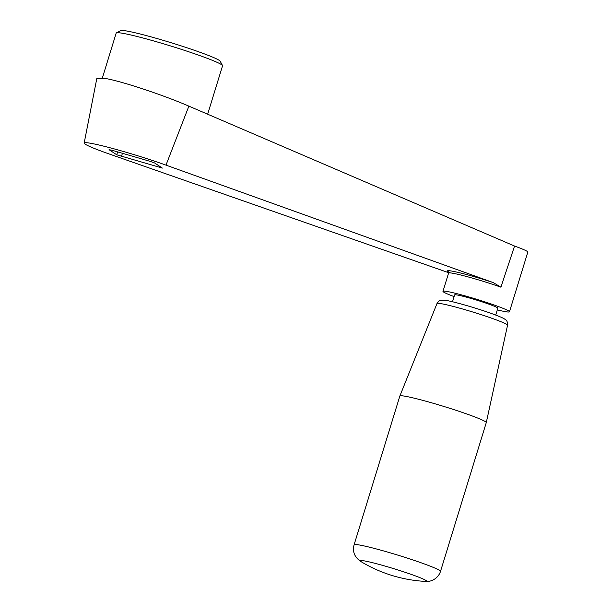 <?xml version="1.0" encoding="UTF-8"?>
<svg xmlns="http://www.w3.org/2000/svg" width="612" height="612" viewBox="0 0 612 612"><rect width="100%" height="100%" fill="white"/><g stroke="black" fill="none" stroke-linecap="round" stroke-linejoin="round"><path stroke-width="0.92" d="M497.304 309.886A34.785 2.31 -162.9 0 0 509.459 311.791A34.785 2.31 -162.9 0 0 494.557 305.159A34.785 2.31 -162.9 0 0 460.775 294.693A34.785 2.31 -162.9 0 0 442.973 291.335A34.785 2.31 -162.9 0 0 454.096 296.591M509.459 311.791L527.827 252.09A34.785 2.31 -162.9 0 0 514.554 246.047L188.879 106.144C164.131 95.373 123.616 81.863 106.557 78.68L96.818 78.474L84.173 143.055A53.902 3.58 17.1 0 1 112.608 148.464A53.902 3.58 17.1 0 1 165.982 165.125L493.257 282.591A36.521 2.425 -162.9 0 0 458.572 272.524A36.521 2.425 -162.9 0 0 448.466 271.904M514.554 246.047L500.914 287.181L493.257 282.591M102.372 77.976L116.188 33.079A55.638 3.695 17.1 0 1 116.379 32.88A55.638 3.695 17.1 0 1 124.993 33.721A55.638 3.695 17.1 0 1 183.501 50.039A55.638 3.695 17.1 0 1 222.5 65.53A55.638 3.695 17.1 0 1 222.546 65.798L207.652 114.222M222.5 65.53L220.198 61.208A52.165 3.465 -162.9 0 0 183.638 46.688A52.165 3.465 -162.9 0 0 128.788 31.388A52.165 3.465 -162.9 0 0 120.709 30.6L116.379 32.88M448.657 272.7L109.196 153.979A53.902 3.58 17.1 0 1 84.173 143.055M112.157 150.3L149.932 161.3L154.645 162.976L162.356 168.078L116.747 154.79L109.043 149.688L112.157 150.3M159.61 166.257L159.235 167.466M122.438 153.291L121.459 156.458M117.642 151.898L116.747 154.79M507.547 325.255A36.911 2.448 -162.9 0 0 491.727 318.232A36.911 2.448 -162.9 0 0 455.955 307.147A36.911 2.448 -162.9 0 0 436.991 303.544C440.028 299.199 440.372 300.446 443.884 300.132C449.766 300.469 474.315 307.385 490.602 313.191C501.664 317.192 503.837 318.447 505.076 319.38C506.82 320.084 507.646 322.042 507.547 325.255L486.272 422.617A45.204 2.999 -162.9 0 0 486.272 422.617A45.204 2.999 -162.9 0 0 466.895 414.018A45.204 2.999 -162.9 0 0 423.091 400.447A45.204 2.999 -162.9 0 0 399.858 396.033A45.204 2.999 -162.9 0 0 399.85 396.048L354.088 544.818A45.204 2.999 -162.9 0 1 377.222 549.178A45.204 2.999 -162.9 0 1 421.132 562.788A45.204 2.999 -162.9 0 1 440.502 571.401C438.031 579.051 430.236 582.173 425.279 581.4A34.777 2.31 -162.9 0 0 411.677 574.553A34.777 2.31 -162.9 0 0 374.207 563.116A34.777 2.31 -162.9 0 0 361.049 561.64C354.577 557.31 352.252 551.695 354.088 544.818M495.712 315.065L497.824 308.203A22.606 1.499 -162.9 0 0 488.139 303.896A22.606 1.499 -162.9 0 0 466.183 297.095A22.606 1.499 -162.9 0 0 454.617 294.915L452.505 301.77M450.47 272.914L448.336 271.72L448.588 273.09A34.785 2.31 17.1 0 1 466.382 276.448A34.785 2.31 17.1 0 1 500.165 286.921A34.785 2.31 17.1 0 1 500.914 287.181M188.879 106.144L165.982 165.125M442.973 291.335L448.588 273.09M436.991 303.544L399.858 396.033M361.049 561.64A139.1 139.1 0 0 0 425.279 581.4M486.265 422.64L440.502 571.401"/></g></svg>
